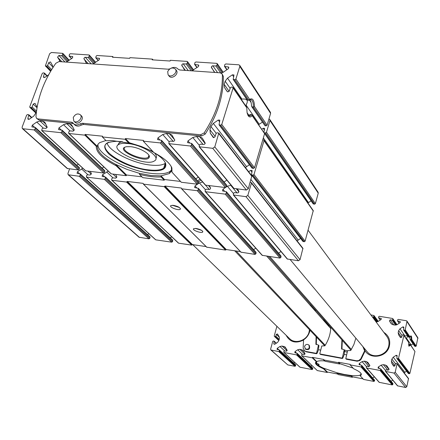 <?xml version="1.0" encoding="UTF-8"?>
<svg xmlns="http://www.w3.org/2000/svg" width="440" height="440" viewBox="0 0 440 440"><rect width="100%" height="100%" fill="white"/><g stroke="black" fill="none" stroke-linecap="round" stroke-linejoin="round"><path stroke-width="0.66" d="M410.834 345.274L411.169 345.02L406.423 338.124C407.776 336.622 407.913 335.803 406.841 335.665L404.987 336.039L399.982 328.763L402.848 326.898L403.865 327.069L403.568 329.895L408.419 337.029L409.453 337.315L410.41 336.199C411.361 335.374 411.796 336.441 411.708 339.411L411.081 339.713L410.014 339.367L409.8 337.101M410.014 339.367L414.607 346.126L415.641 346.44L416.202 346.071L417.857 337.739L407 321.134L406.379 320.738L398.239 319.402L397.65 319.786L397.535 320.892L400.252 321.69L400.021 322.685L397.183 324.577L394.944 325.072L392.948 324.736L391.171 323.642L389.378 320.92L390.175 319.814L392.123 320.133L392.706 319.748L392.887 319.006L392.524 318.461L379.291 316.283L378.708 316.668L378.598 317.774L381.243 318.533L381.024 319.534L378.213 321.415L376.068 321.915M403.568 329.895L404.641 330.215L405.235 329.824L407 321.134M399.982 328.763L398.646 330.627L398.178 332.596L398.558 334.752L400.367 337.436L401.704 337.128L402.166 335.192L402.76 334.802L403.53 334.934L403.898 335.489L398.508 358.336L397.909 358.727L396.847 358.413L397.111 355.476L396.116 355.327L393.223 357.203L391.875 359.084L391.402 361.091L391.776 363.292L393.613 366.086L394.939 365.745L395.406 363.776L396 363.385L397.067 363.699L395.214 372.29L394.014 373.076L385.512 371.382L385.605 370.2L386.199 369.809L388.179 370.178L388.988 369.039L387.035 366.014L385.374 365.041L383.361 364.672L381.106 365.151L378.246 367.048L378.059 368.137L380.699 368.891L380.606 370.073L380.012 370.464L366.641 367.966L366.278 367.4L366.465 366.641L367.059 366.25L369.006 366.614L369.815 365.486L367.851 362.417L366.278 361.532L364.298 361.163L362.07 361.642L359.233 363.528L359.057 364.623L361.631 365.338L361.543 366.52L360.954 366.905L350.125 364.887L353.755 368.808C357.913 370.684 360.399 372.328 361.213 373.742L361.312 374.924L360.195 375.777L360.085 375.078L360.877 374.473L360.916 373.296M408.568 344.834L409.321 344.284L410.432 344.691L410.498 345.043L408.931 346.247L408.535 341.946L403.832 335.12M396.847 358.413L408.293 373.45L409.31 373.752L409.882 373.384L414.948 351.494L410.432 344.691M59.466 60.715L60.373 61.683L57.558 57.184L58.894 55.49L61.573 55.671L62.48 55.033L62.81 53.367L51.425 52.492L49.627 53.763L45.381 65.896L46.728 66.11L47.636 65.472L48.681 62.678L52.916 67.089M52.866 67.683L52.553 65.571L50.507 61.93L48.681 62.678M37.098 107.239L35.002 103.334L33.187 104.104L32.114 106.981L31.196 107.618L29.865 107.399L29.766 106.761L42.224 73.508L43.131 72.87L44.479 73.084L43.511 76.5L43.637 77.407L44.897 77.363L48.703 74.718M246.417 107.261L246.774 107.806L247.088 112.849L248.116 115.605C249.354 117.392 250.701 117.392 252.159 115.605L251.466 114.576L250.283 114.477L248.298 115.649M36.361 112.316L33.726 116.138L29.266 119.229L28.034 119.284L27.874 118.311L28.859 114.769L27.522 114.549L26.609 115.192L22.105 127.21L22.325 128.53L22.88 128.761L34.067 129.916L34.991 129.267L35.305 127.468L31.884 126.885L32.285 125.18L36.74 122.034L40.029 121.044L42.806 121.319L44.583 122.084L45.177 122.87L47.185 127.16L46.068 128.403L42.983 128.156L42.053 128.805L41.74 130.609L60.863 132.677L61.804 132.022L62.112 130.202L58.57 129.586L58.971 127.87L63.498 124.685L66.853 123.69L69.702 123.97L71.599 124.806L74.261 129.899L73.139 131.159L69.971 130.9L69.031 131.555L68.613 132.721L69.031 133.518L84.871 135.146L85.135 134.415L102.614 136.208L102.361 136.95L125.158 139.299L125.411 138.55L143.555 140.41L143.303 141.163L160.264 142.912L161.26 142.23L161.557 140.366L157.548 139.585L157.971 137.852L162.745 134.525L166.359 133.491L169.477 133.799L171.875 134.976L174.746 140.052L174.46 140.8L173.58 141.372L170.115 141.086L169.12 141.774L168.828 143.644L190.394 146.014L191.406 145.321L191.697 143.446L187.534 142.61L187.974 140.877L192.819 137.506L196.515 136.461L199.716 136.774L202.285 138.083L205.211 143.127L204.924 143.891L204.034 144.469L200.47 144.172L199.458 144.87L199.166 146.746L212.751 148.319L214.792 146.916L218.806 133.1L217.118 132.748L216.101 133.447L214.935 136.978L213.356 137.616L210.276 133.172L209.93 129.756L210.941 126.544L213.34 123.398L218.24 120.065L219.835 120.159L219.065 124.812L251.983 168.058L253.561 168.416L254.502 167.772L264.605 133.645L252.093 115.082M219.065 124.812L220.754 125.158L221.771 124.46L233.101 87.995L232.562 87.186L231.33 87.093L230.329 87.786L229.295 91.047L227.953 91.905L227.167 91.531L224.554 87.621L227.497 91.806M221.172 73.084L223.504 72.078L228.283 68.739L228.767 67.172L224.488 66.347L224.796 64.631L225.786 63.943L238.744 64.796L239.701 65.312L239.816 66.374L235.889 79.013L234.889 79.701L233.189 79.359L233.981 74.943L232.364 74.828L227.53 78.133L225.17 81.213L224.191 84.332L224.554 87.621M227.53 78.133L241.989 99.149L242.457 99.061C247.324 98.642 248.523 100.639 246.048 105.05L259.264 124.256L258.714 124.68M249.563 99.671C250.756 100.76 251.411 102.839 251.532 105.897L265.018 125.758L266.167 125.862L267.096 125.23L270.6 113.383L270.479 112.376L239.701 65.312M251.757 106.662L265.018 125.758M235.889 79.013L249.651 99.396L248.831 100.276L247.236 100.012L233.189 79.359M234.889 79.701L248.831 100.276L249.629 99.638C252.06 99.072 253.33 101.558 253.451 107.091L252.269 106.992M266.167 125.862L253.451 107.091L254.551 106.645L267.096 125.23M191.835 70.846L198.242 66.704L198.715 65.131L194.585 64.367L194.898 62.656L195.872 61.98L216.733 63.349L217.25 64.13L216.876 65.302L215.892 65.984L212.421 65.813L211.305 66.919L213.884 71.412L215.001 72.457M92.939 63.949L99 59.989L99.446 58.41L95.788 57.816L96.113 56.133L97.037 55.49L112.679 56.513L112.431 57.211L129.69 58.35L129.938 57.651L152.433 59.125L152.191 59.835L170.088 61.017L170.33 60.302L187.049 61.397L187.545 62.172L187.165 63.327L186.191 63.998L182.815 63.833L181.709 64.928L184.162 69.355L185.24 70.383M66.253 62.09L72.221 58.174L72.661 56.601L69.124 56.045L69.449 54.373L70.356 53.735L88.963 54.956L89.38 55.693L88.984 56.793L88.066 57.442L84.97 57.294L83.908 58.333L85.971 62.552L86.911 63.531M169.802 68.882L168.157 69.196L58.988 61.584L55.792 63.3C43.989 80.344 37.378 98.137 35.965 116.683L36.575 118.382L37.752 118.883L71.505 122.177L72.782 122.743L73.607 123.756C75.427 125.274 77.671 125.29 80.328 123.794L82.412 123.244L83.611 124.438L201.548 136.004L205.139 134.167C217.509 115.077 223.575 95.821 223.333 76.406L222.007 73.793L220.16 72.82L179.735 69.999L178.019 69.113C176.248 67.177 173.855 66.908 170.847 68.299M83.611 124.438L81.526 124.982C78.876 126.473 76.637 126.462 74.817 124.938L73.607 123.756M73.403 123.541L39.017 120.059L36.575 118.382M361.631 365.338L374.699 380.325L373.956 381.425L363.577 379.434L360.195 375.777M353.161 368.17L339.983 363.704L338.591 362.241L350.245 364.414L350.125 364.887M339.983 363.704L339.724 364.029L338.47 362.709L338.591 362.241M352.506 376.844L351.225 375.502L351.236 376.084L352.391 377.295L352.506 376.844L363.044 378.857M339.724 364.029L325.023 361.279L323.708 359.959L338.47 362.709M352.391 377.295L338.223 374.577L337.018 373.368L337.002 372.785L344.427 374.484L351.225 375.502C355.526 375.92 358.479 375.782 360.085 375.078M304.942 354.244L299.844 349.305L303.012 350.312L304.992 353.474L304.194 354.569L302.352 354.222L301.774 354.602L301.697 355.784L312.307 357.83L316.338 361.779L316.712 361.57L312.428 357.363L323.829 359.491L323.708 359.959M301.697 355.784L317.279 370.568L327.272 372.482L327.382 372.036L323.378 368.104L337.002 372.785M327.382 372.036L337.645 374M312.307 357.83L312.428 357.363M324.649 360.899C320.656 360.602 318.01 360.822 316.712 361.57L316.228 361.977C315.37 363.479 317.752 365.519 323.378 368.104L323.505 368.797L327.272 372.482M85.135 134.415L97.251 146.3L96.283 146.316C96.019 152.229 102.625 158.697 116.1 165.721L115.671 164.368L126.511 174.999L141.955 176.841M116.1 165.721L126.28 175.687L126.511 174.999M84.871 135.146L96.283 146.316M105.897 140.514L99.567 142.665L97.939 144.315L97.251 146.3C97.372 151.833 103.51 157.856 115.671 164.368L127.149 169.466L139.387 173.322L139.513 174.378L142.764 177.656L164.236 180.224L164.461 179.526L180.538 181.44M102.361 136.95L106.112 140.729L112.041 140.553L128.788 143.099L129.432 142.769L125.411 138.55M139.513 174.378C147.818 176.435 155.012 177.287 161.09 176.93L164.236 180.224M161.09 176.93L160.974 175.863L164.461 179.526M125.158 139.299L128.788 143.099M139.387 173.322L151.036 175.522L160.974 175.863L169.345 173.569L171.595 170.791L171.974 172.178L181.297 182.264L197.23 184.168L198.149 183.541L198.396 181.792L161.557 140.366M143.303 141.163L153.791 152.504C163.862 157.922 169.895 163.07 171.897 167.937L171.974 172.178M152.433 59.125L153.032 59.89M112.679 56.513L113.317 57.272M22.325 128.53L67.133 168.454L78.26 169.95L79.118 169.351L79.497 168.278L79.107 167.536M76.753 165.253L78.337 164.142M85.371 170.462L85.8 170.852L103.604 172.981L104.478 172.376L104.852 171.287L104.445 170.533M102.097 168.157L103.862 166.925M110.88 173.476L111.326 173.899L126.28 175.687M152.878 151.525L141.543 146.548L129.432 142.769M195.773 178.838L198.303 177.089M205.117 184.586L205.629 185.169L225.478 187.545L226.413 186.906L226.655 185.152L191.697 143.446M224.054 182.045L226.848 180.114M199.166 146.746L233.69 188.364L246.4 190.042L248.292 188.76L251.851 175.846L218.806 133.1M213.34 123.398L246.609 166.645L245.493 167.624M246.609 166.645L249.447 164.731M259.264 124.256L262.317 122.194M249.651 99.396C252.566 97.669 254.199 100.089 254.551 106.645M164.214 166.48L165.242 166.595M290.164 259.556L367.257 351.813C372.928 359.249 386.837 355.471 388.702 345.911C389.466 342.402 388.845 339.24 386.826 336.424L308.094 230.252M363.946 347.853C366.8 360.091 387.007 358.573 389.439 345.791C390.506 339.961 388.625 335.478 383.801 332.349M411.169 345.02L413.034 343.811M404.146 372.861L406.543 371.151M385.512 371.382L397.496 385.831L405.642 387.492L406.786 386.743L408.524 378.516L397.067 363.699M391.077 381.271L392.783 380.144M366.382 367.824L379.165 382.327L392.227 384.923L392.793 384.549L392.876 383.416L380.699 368.891M372.768 377.861L374.319 376.833M317.383 364.661L315.42 362.978M316.168 364.408L317.064 364.579M310.816 366.278L311.916 365.541M287.133 350.757L282.051 346.033L285.125 346.984L287.095 350.158L286.308 351.241L284.488 350.906L283.921 351.28L283.839 352.457L299.909 367.18L312.098 369.578L312.648 369.215L312.719 368.082L297.171 353.326L294.817 352.726L294.965 351.615L297.709 349.773L299.844 349.305M293.695 363.066L294.69 362.401M274.654 344.284L273.818 343.514L274.214 341.22L273.317 340.995L272.751 341.363L270.628 349.096L270.864 349.982L287.804 364.92L294.998 366.3L295.537 365.943L295.609 364.815L279.378 350.014L277.079 349.437L277.222 348.326L279.945 346.5L282.051 346.033M273.818 343.514L273.994 344.173L274.802 344.207L277.536 342.414L278.85 340.615L279.373 338.712L279.12 336.639L277.481 333.955L276.331 334.361L275.82 336.215L275.259 336.589L274.357 336.364L274.247 335.929L276.892 326.31M310.2 305.311L309.793 304.849M315.392 309.815L314.639 310.327M372.323 316.866L373.252 317.02L373.835 316.635L373.945 315.524L370.86 314.897M337.018 373.368L351.236 376.084M316.338 361.779C314.077 363.281 316.47 365.618 323.505 368.797M283.839 352.457L296.522 354.882L297.088 354.508L297.171 353.326M270.864 349.982L278.735 351.566L279.296 351.192L279.378 350.014M328.642 325.611L324.082 320.436M310.035 330.291L309.738 331.408C308.743 334.945 306.691 337.766 303.584 339.867L303.155 348.128L304.607 350.972L306.339 351.857L316.481 353.733L317.014 353.458L318.472 349.718L320.254 350.048M330.798 327.305C330.572 333.867 328.592 340.043 324.863 345.834L321.794 345.972L319.803 353.634L320.568 354.486L342.221 358.479L342.766 358.209L344.212 354.42L346.077 354.761M192.72 244.624L289.603 338.641C295.235 344.597 307.164 340.511 309.089 331.909L309.463 329.687M303.562 340.054C295.763 343.805 289.938 342.194 286.088 335.231M363.231 346.99L364.969 351.263L361.185 359.106L359.97 360.465L357.236 361.235L346.395 359.249L345.769 358.705L356.516 360.773L358.639 360.569L360.63 359.002L364.611 350.834L364.969 351.263M171.595 170.791L171.358 167.035L170.748 165.721M108.543 142.318L107.608 142.78C95.805 148.704 125.829 167.822 148.869 169.906C155.749 170.665 160.666 170.132 163.625 168.3C165.555 166.996 166.122 165.209 165.319 162.938L164.758 161.739M107.091 143.105C109.137 151.454 133.034 163.361 150.464 165.066C157.339 165.809 162.256 165.253 165.22 163.389L165.423 163.246M122.518 141.746L117.249 141.306C103.846 141.785 101.211 146.168 109.351 154.457C119.889 162.729 133.084 168.091 148.929 170.533C161.387 171.683 166.953 169.334 165.638 163.482C164.318 160.132 160.507 156.541 154.193 152.719M153.736 152.449C146.344 148.214 138.133 145.041 129.107 142.934M97.993 144.227C96.432 154.176 128.414 171.121 151.729 173.426C160.276 174.383 166.381 173.718 170.032 171.435L171.804 169.664M149.144 155.727L148.253 157.305C143.297 161.134 120.5 151.487 124.74 147.29M130.609 146.691C139.128 147.433 150.579 153.852 149.309 157.08C147.186 164.692 112.827 149.1 126.632 146.702L130.609 146.691M127.556 143.506C142.72 144.766 161.651 157.196 154.506 160.859C146.168 167.255 108.174 150.106 118.651 144.469C120.494 143.423 123.464 143.099 127.556 143.506M154.429 152.862C156.508 155.133 156.987 156.981 155.87 158.395M117.733 145.216L119.268 142.665L122.243 141.713M344.685 351.434L346.923 352.099M328.768 326.31L329.555 325.892M344.465 350.02L347.463 350.922M324.819 345.895L234.685 250.767M325.221 345.284L236.132 250.982M330.743 328.537L266.712 256.119M268.296 256.35L350.944 350.174M269.786 256.57L351.362 349.503M344.212 354.42L344.603 350.174L343.976 349.613L341.561 348.854L341.908 349.239M324.467 320.117L323.428 319.941L324.868 320.573M316.509 337.123L316.294 344.608M318.472 349.718L318.885 345.51L318.247 344.96L315.887 344.218L316.261 344.603M342.282 340.34L341.941 349.245M315.931 310.425L315.007 310.745M362.868 346.561L364.611 350.834M355.861 338.179L353.887 344.536L350.73 350.51L347.606 350.642L345.769 358.705M341.897 339.906L341.561 348.854M319.93 353.947L341.836 358.067L342.375 357.792L344.223 349.75M316.096 336.688L315.887 344.218M304.178 350.554L305.91 351.439L316.063 353.315L316.602 353.04L318.478 345.087M308.88 345.026L309.304 345.45C310.283 348.937 309.029 350.213 305.536 349.277L304.502 346.478C305.547 344.339 307.01 343.855 308.88 345.026C309.865 348.513 308.605 349.795 305.107 348.86M175.346 69.058L176.358 70.389C179.322 73.859 171.776 79.816 169.131 76.098L168.102 74.778L167.69 71.616C169.884 67.909 172.436 67.056 175.346 69.058C178.31 72.534 170.748 78.502 168.102 74.778M80.267 114.703L81.466 115.913C84.739 118.866 78.04 125.521 75.047 122.287L73.832 121.094L73.26 117.524C75.207 114.103 77.545 113.163 80.267 114.703C83.545 117.656 76.83 124.328 73.832 121.094M82.412 123.244L200.552 134.772L204.149 132.93C216.552 113.801 222.635 94.512 222.404 75.064L222.007 73.793M251.466 114.576L250.124 115.868L247.929 115.28M410.075 344.416L408.771 345.901M410.366 336.27C410.971 336.358 411.208 337.507 411.081 339.713L415.641 346.44M165.677 164.566L164.703 164.978M165.677 164.577L164.731 164.89M164.5 165.6L165.66 165.198M268.939 118.998L269.83 119.493L269.957 120.505L266.481 132.275L265.562 132.902L264.297 132.776M269.83 119.493L318.104 192.258L318.236 193.166L315.37 203.649L314.567 204.193L313.159 203.841L264.632 133.496M263.885 132.176L264.655 128.42L263.159 128.282L261.822 129.19M311.086 200.833L307.929 202.994M262.779 139.805L263.934 140.113L264.006 140.641L253.985 174.554L253.055 175.186L251.488 174.834L252.131 170.489L250.657 170.379L248.661 171.721M263.934 140.113L313.258 210.617L305.096 241.203L304.282 241.747L302.891 241.401L251.488 174.834M300.57 238.392L297.127 240.922M250.212 182.259L251.35 182.567L251.444 183.145L247.825 195.399L245.955 196.669L233.354 194.975L233.596 193.221L234.526 192.588L237.639 192.951L238.645 192.401L238.843 191.351L237.402 188.969M251.35 182.567L302.918 248.303L300.041 259.672L298.414 260.766L287.227 258.99L233.354 194.975M231.204 185.367L230.747 185.312L237.045 192.896M226.424 186.857L227.343 186.225L230.747 185.312M280.968 251.554L278.597 253.171M225.434 187.539L222.893 189.288L224.691 191.395M209.176 185.592L210.556 187.946L210.458 188.815L209.363 189.524L206.327 189.173L205.409 189.794L205.056 190.933L205.535 191.725L225.209 194.134L226.138 193.501L226.38 191.752L222.519 190.911L222.893 189.288M280.627 255.778L281.078 256.504L280.797 257.521L279.989 258.065L262.141 255.321L205.167 191.543M197.906 183.92L199.381 182.903L202.62 181.99M255.761 248.182L253.611 249.645M197.665 184.09L194.997 185.928L196.889 188.029M115.61 174.411L116.793 176.649L116.666 177.485L115.627 178.162L112.833 177.837L111.964 178.437L111.595 179.52L112.002 180.279L126.577 182.061L127.325 181.445L143.154 183.376L143.457 184.129L164.219 186.67L164.978 186.038L181.357 188.04L181.681 188.804L197.203 190.707L198.115 190.086L198.358 188.342L194.629 187.55L194.997 185.928M255.69 252.148L256.124 252.863L255.838 253.869L255.041 254.403L240.994 252.175M240.394 251.603L226.215 249.53L225.549 250.08L206.762 247.176M173.454 205.343C178.321 206.437 180.582 207.763 180.246 209.325C178.464 210.876 168.603 206.943 170.852 205.573L173.454 205.343M196.257 228.47C200.761 229.482 202.895 230.681 202.664 232.073C201.152 233.53 191.675 229.983 193.639 228.685L196.257 228.47M206.113 246.587L192.423 244.58L191.769 245.119L178.646 243.194L178.239 242.809M90.272 171.386L91.344 173.454L90.085 175.082L87.516 174.768L86.658 175.362L86.4 177.056L104.341 179.339L105.21 178.745L105.463 177.04L102.141 176.402L102.487 174.79L108.268 171.127M171.749 236.808L170.242 237.842M172.425 240.014L172.805 240.697L172.502 241.665L171.738 242.181L155.793 239.844L155.403 239.487M69.548 168.911L67.919 173.498L68.156 174.752L79.189 176.264L80.047 175.67L80.305 173.982L77.088 173.377L77.424 171.776L82.814 168.245M148.874 233.684L147.521 234.614M149.715 236.704L150.084 237.38L149.781 238.337L149.023 238.849L139.029 237.237L68.156 174.752M200.844 179.971L198.534 182.122M199.941 178.954L197.736 181.044M201.641 230.346L195.283 228.382M179.405 207.515L172.359 205.26M317.13 361.361L316.618 361.785L316.707 363.319L318.148 363.814L319.242 364.892L318.34 364.804L318.505 364.161M416.202 346.071L411.708 339.411M409.453 337.315L404.641 330.215M409.986 336.859L405.235 329.824M408.7 337.189L403.87 330.083M414.898 346.313L410.327 339.587M402.077 335.555L398.646 330.627M401.561 337.425L398.178 332.596M400.582 337.634L398.558 334.752M408.606 342.309L403.898 335.489M414.948 351.494L410.498 345.043M45.694 66.033L50.705 71.198M46.728 66.11L51.068 70.587M47.636 65.472L51.651 69.63M43.511 76.5L44.544 77.545M44.561 73.684L46.849 76.005M252.159 115.605L264.605 133.645M233.101 87.995L246.774 107.806M224.191 84.332L229.103 91.339M247.049 112.668L248.842 115.247M225.17 81.213L230.148 88.363M233.662 79.613L247.638 100.177M22.88 128.761L67.661 168.685M34.067 129.916L78.26 169.95M34.991 129.267L79.118 169.351M35.415 128.123L79.497 168.278M32.285 125.18L34.617 127.303M36.74 122.034L43.412 128.2M40.029 121.044L47.063 127.584M42.806 121.319L45.81 124.124M42.031 130.735L85.8 170.852M60.863 132.677L103.604 172.981M61.804 132.022L104.478 172.376M62.222 130.862L104.852 171.287M58.971 127.87L61.232 130.009M63.498 124.685L69.96 130.9M66.853 123.69L73.981 130.592M69.702 123.97L73.013 127.188M69.031 133.518L111.326 173.899M160.264 142.912L197.23 184.168M161.26 142.23L198.149 183.541M161.662 141.009L198.506 182.402M157.971 137.852L159.935 140.052M162.745 134.525L169.114 141.785M166.359 133.491L173.239 141.399M169.477 133.799L174.74 139.887M169.219 143.836L205.629 185.169M190.394 146.014L225.478 187.545M191.406 145.321L226.413 186.906M191.796 144.089L226.76 185.752M187.974 140.877L189.838 143.094M192.819 137.506L199.309 145.349M196.515 136.461L203.044 144.436M199.716 136.774L205.15 143.457M199.59 146.96L234.091 188.573M212.751 148.319L246.4 190.042M214.792 146.916L248.292 188.76M218.895 133.716L251.944 176.424M210.276 133.172L213.818 137.66M209.93 129.756L215.171 136.433M210.941 126.544L216.178 133.27M218.24 120.065L219.676 121.968M219.516 125.043L252.401 168.284M220.754 125.158L253.561 168.416M221.771 124.46L254.502 167.772M232.364 74.828L233.734 76.852M249.293 99.853L251.086 102.509M239.816 66.374L270.6 113.383M224.956 66.588L227.013 69.625M228.063 66.798L228.861 67.975M211.415 67.595L214.687 72.259M212.812 65.78L217.602 72.639M215.892 65.984L220.688 72.903M216.876 65.302L222.079 72.826M217.25 64.13L222.959 72.418M195.024 64.592L197.126 67.485M198.055 64.79L198.836 65.874M184.162 69.355L184.465 69.757M181.808 65.593L185.399 70.395M183.194 63.8L188.249 70.593M186.191 63.998L191.224 70.802M187.165 63.327L192.511 70.582M187.545 62.172L193.38 70.109M96.14 57.981L98.324 60.467M98.912 58.163L99.622 58.977M85.971 62.552L86.763 63.432M83.969 58.971L88.138 63.619M85.322 57.255L91.19 63.828M88.066 57.442L93.616 63.685M88.984 56.793L94.584 63.113M89.38 55.693L95.42 62.519M69.454 56.194L71.643 58.586M72.16 56.375L72.842 57.123M57.558 57.184L61.87 61.787M58.894 55.49L64.972 62.002M61.573 55.671L67.172 61.694M62.48 55.033L68.101 61.094M62.887 53.944L68.942 60.5M30.157 107.525L36.08 113.075M31.196 107.618L36.322 112.426M32.114 106.981L36.509 111.111M33.187 104.104L37.01 107.729M27.874 118.311L29.029 119.361M28.958 115.418L31.449 117.717M276.144 343.327L274.329 341.655M279.378 337.249L276.331 334.361M279.191 339.383L275.82 336.215M278.993 340.093L275.259 336.589M278.883 340.511L274.56 336.463M378.12 321.475L374.017 315.893M377.597 321.734L373.835 316.635M376.877 321.921L373.252 317.02M381.359 319.027L380.815 318.269M380.358 319.979L378.884 317.95M396.858 324.764L392.887 319.006M396.325 324.979L392.706 319.748M395.571 325.111L392.123 320.133M393.701 324.863L390.175 319.814M391.661 324.165L389.378 320.92M400.351 322.223L399.795 321.404M399.267 323.186L397.837 321.079M417.978 338.409L407.121 321.833M403.793 328.295L402.848 326.898M409.882 373.384L398.508 358.336M409.31 373.752L397.909 358.727M408.568 373.615L397.139 358.584M397.095 356.62L396.116 355.327M404.817 372.268L393.223 357.203M395.445 363.671L391.875 359.084M394.966 365.635L391.402 361.091M394.185 366.35L391.776 363.292M408.606 378.901L397.15 364.095M406.786 386.743L395.214 372.29M405.642 387.492L394.014 373.076M397.76 385.985L385.786 371.542M389.076 369.589L385.374 365.041M387.811 370.106L383.361 364.672M385.534 370.497L381.106 365.151M379.517 368.566L378.246 367.048M392.97 383.818L380.793 369.303M392.793 384.549L380.606 370.073M392.227 384.923L380.012 370.464M379.412 382.47L366.641 367.966M369.903 365.723L366.278 361.532M369.039 366.619L364.298 361.163M366.465 366.647L362.07 361.642M360.591 365.046L359.233 363.528M374.699 380.325L361.73 365.756M374.523 381.057L361.543 366.52M373.956 381.425L360.954 366.905M317.279 370.568L301.906 355.889M316.162 363.242L315.486 362.582M304.09 351.956L301.719 349.652M302.341 354.222L297.709 349.773M296.588 353.15L294.965 351.615M312.829 368.506L297.286 353.766M312.648 369.215L297.088 354.508M312.098 369.578L296.522 354.882M300.102 367.279L284.042 352.556M286.072 348.403L283.899 346.374M284.774 350.955L279.945 346.5M278.911 349.866L277.222 348.326M295.724 365.239L279.499 350.455M295.537 365.943L279.296 351.192M294.998 366.3L278.735 351.566M287.804 364.92L271.255 350.168M360.822 358.694L361.185 359.106M356.516 360.773L356.884 361.185M346.016 358.837L346.395 359.249M344.333 350.048L344.718 350.477M342.375 357.792L342.766 358.209M341.836 358.067L342.221 358.479M320.155 354.068L320.568 354.486M318.593 345.395L319.006 345.818M316.602 353.04L317.014 353.458M316.063 353.315L316.481 353.733M305.91 351.439L306.339 351.857M222.404 75.064L223.333 76.406M204.149 132.93L205.139 134.167M200.552 134.772L201.548 136.004M80.328 123.794L81.526 124.982M71.505 122.177L72.721 123.365M37.752 118.883L39.017 120.059M269.957 120.505L318.236 193.166M266.481 132.275L315.37 203.649M265.562 132.902L314.567 204.193M264.418 132.798L313.555 204.066M263.159 128.282L264.462 130.185M263.34 137.913L308.468 202.582M264.006 140.641L313.335 211.09M253.985 174.554L305.096 241.203M253.055 175.186L304.282 241.747M251.906 175.054L303.264 241.61M250.657 170.379L252.021 172.156M250.998 179.603L298.144 240.009M251.444 183.145L303.012 248.82M247.825 195.399L300.041 259.672M245.955 196.669L298.414 260.766M233.75 195.179L287.579 259.177M236.341 188.843L238.876 191.906M227.343 186.225L233.492 193.562M226.485 192.357L281.078 256.504M226.138 193.501L280.797 257.521M225.209 194.134L279.989 258.065M205.535 191.725L262.466 255.492M208.389 185.499L210.573 187.99M205.486 185.136L209.352 189.524M199.381 182.903L205.436 189.717M198.468 188.953L256.124 252.863M198.115 190.086L255.838 253.869M197.203 190.707L255.041 254.403M181.681 188.804L241.175 252.368M164.978 186.038L226.215 249.53M164.621 186.285L225.902 249.739M164.577 186.423L225.863 249.865M164.219 186.67L225.549 250.08M143.457 184.129L206.932 247.346M127.325 181.445L192.423 244.58M126.973 181.681L192.115 244.789M126.929 181.819L192.077 244.91M126.577 182.061L191.769 245.119M112.002 180.279L178.646 243.194M113.014 174.103L116.622 177.556M106.656 171.886L112.932 177.848M102.487 174.79L104.682 176.847M105.578 177.661L172.805 240.697M105.21 178.745L172.502 241.665M104.341 179.339L171.738 242.181M86.675 177.177L155.793 239.844M87.956 171.111L91.355 174.235M81.538 168.899L88.038 174.834M77.424 171.776L79.695 173.822M80.421 174.603L150.084 237.38M80.047 175.67L149.781 238.337M79.189 176.264L149.023 238.849M68.679 174.977L139.508 237.452M318.912 364.909L318.984 364.634M45.381 65.896L50.639 71.313M44.479 73.084L47.146 75.796M233.035 87.439L246.697 107.25M35.305 127.468L79.382 167.656M41.74 130.609L85.52 170.726M62.112 130.202L104.737 170.665M68.723 133.381L111.029 173.767M168.828 143.644L205.26 184.982M224.488 66.347L226.815 69.762M217.19 63.591L223.179 72.287M194.585 64.367L196.944 67.612M187.479 61.617L193.6 69.955M95.788 57.816L98.192 60.561M89.309 55.116L95.684 62.332M69.124 56.045L71.528 58.669M62.81 53.367L69.218 60.302M29.865 107.399L36.036 113.179M28.859 114.769L31.79 117.48M276.353 343.189L274.214 341.22M278.861 340.582L274.357 336.364M314.754 310.25L310.107 304.986M378.252 321.387L373.945 315.524M380.248 320.05L378.598 317.774M396.99 324.698L392.821 318.643M399.152 323.268L397.535 320.892M316.085 363.05L315.524 362.5M171.358 167.035L171.897 167.937M165.22 163.389L163.625 168.3M165.319 162.938L165.638 163.482M170.032 171.435L169.345 173.569M148.253 157.305L148.918 155.287M149.1 156.216L149.309 157.08M118.651 144.469L119.268 142.665M361.014 373.423L361.213 373.742M328.532 326.04L328.796 325.028M250.124 115.868L248.391 115.72M226.38 191.752L280.973 255.965M198.358 188.342L256.014 252.313M181.544 188.738L241.049 252.307M143.33 184.069L206.822 247.291M111.711 180.147L178.382 243.073M105.463 177.04L172.684 240.136M86.4 177.056L155.54 239.729M80.305 173.982L149.963 236.819M202.664 232.073L202.835 231.528M180.246 209.325L180.455 208.654"/></g></svg>
